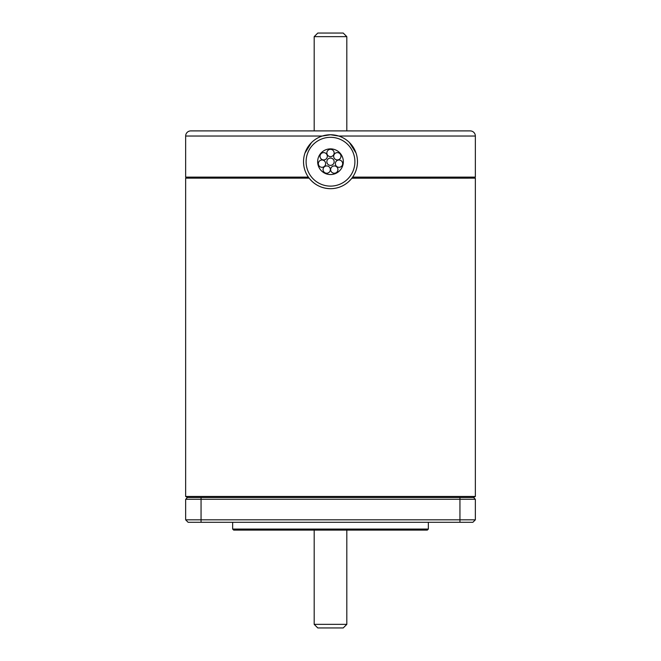 <?xml version="1.0" encoding="UTF-8"?>
<svg xmlns="http://www.w3.org/2000/svg" width="661" height="661" viewBox="0 0 661 661"><rect width="100%" height="100%" fill="white"/><g stroke="black" fill="none" stroke-linecap="round" stroke-linejoin="round"><path stroke-width="0.99" d="M320.023 156.277A3.644 3.644 0 0 0 323.675 159.921A3.644 3.644 0 0 0 327.319 156.277A3.644 3.644 0 0 0 323.675 152.625A3.644 3.644 0 0 0 320.023 156.277M201.06 522.297L188.121 522.297L185.65 519.827L201.06 519.827L201.06 522.297L459.94 522.297L459.94 519.827L201.06 519.827L201.06 499.286L185.65 499.286L185.65 519.827M475.35 519.827L475.35 499.286L459.94 499.286L459.94 519.827L475.35 519.827L472.879 522.297L459.94 522.297M326.856 152.988A3.644 3.644 0 0 1 330.5 149.336A3.644 3.644 0 0 1 334.144 152.988A3.644 3.644 0 0 1 330.5 156.632A3.644 3.644 0 0 1 326.856 152.988M330.5 148.874A12.84 12.84 0 0 1 343.34 161.714A12.84 12.84 0 0 1 330.5 174.562A12.84 12.84 0 0 1 317.66 161.714A12.84 12.84 0 0 1 330.5 148.874M330.64 169.588A3.644 3.644 0 0 1 334.292 165.936A3.644 3.644 0 0 1 337.936 169.588A3.644 3.644 0 0 1 334.292 173.232A3.644 3.644 0 0 1 330.64 169.588M346.81 36.644L314.19 36.644L317.784 33.05L343.216 33.05L346.81 36.644L346.81 130.903M314.19 36.644L314.19 130.903M314.19 624.356L317.784 627.95L343.216 627.95L346.81 624.356L314.19 624.356L314.19 530.097M232.647 522.297L232.647 529.073L428.353 529.073L428.353 522.297M201.06 497.485L201.06 499.286L459.94 499.286L459.94 497.485L187.451 497.485L185.65 499.286M330.36 169.588A3.644 3.644 0 0 0 326.708 165.936A3.644 3.644 0 0 0 323.064 169.588A3.644 3.644 0 0 0 326.708 173.232A3.644 3.644 0 0 0 330.36 169.588M335.367 163.664A3.644 3.644 0 0 1 339.01 160.012A3.644 3.644 0 0 1 342.662 163.664A3.644 3.644 0 0 1 339.01 167.307A3.644 3.644 0 0 1 335.367 163.664M333.681 156.277A3.644 3.644 0 0 0 337.325 159.921A3.644 3.644 0 0 0 340.977 156.277A3.644 3.644 0 0 0 337.325 152.625A3.644 3.644 0 0 0 333.681 156.277M428.353 529.073L427.32 530.097L233.68 530.097L232.647 529.073M475.35 499.286L473.549 497.485L459.94 497.485M321.99 167.307A3.644 3.644 0 0 0 325.633 163.664A3.644 3.644 0 0 0 321.99 160.012A3.644 3.644 0 0 0 318.338 163.664A3.644 3.644 0 0 0 321.99 167.307M473.549 497.485L475.35 496.461L185.65 496.461L187.451 497.485M326.856 161.714A3.644 3.644 0 0 1 330.5 158.07A3.644 3.644 0 0 1 334.144 161.714A3.644 3.644 0 0 1 330.5 165.366A3.644 3.644 0 0 1 326.856 161.714M414.695 130.903L427.535 130.903M474.317 177.123L475.35 178.156L475.35 496.461M475.35 178.156L351.834 178.214M186.683 177.123L185.65 178.156L309.125 178.156C314.611 184.973 321.733 188.484 330.5 188.682M185.65 178.156L185.65 496.461M475.35 136.034L338.721 136.034L330.5 134.753A26.969 26.969 0 0 0 303.531 161.714A26.969 26.969 0 0 0 330.5 188.682A26.969 26.969 0 0 0 357.469 161.714A26.969 26.969 0 0 0 330.5 134.753A26.969 26.969 0 0 0 303.531 161.714A26.969 26.969 0 0 0 330.5 188.682A26.969 26.969 0 0 0 357.469 161.714A26.969 26.969 0 0 0 330.5 134.753L322.279 136.034L185.65 136.034A5.139 5.139 0 0 1 190.789 130.903L470.211 130.903A5.139 5.139 0 0 1 475.35 136.034L475.35 177.123L352.627 177.123L351.875 178.156M309.125 178.156L308.373 177.123L185.65 177.123L185.65 136.034M357.328 164.432L357.204 165.481M303.606 163.697L303.804 165.506M346.81 530.097L346.81 624.356M349.396 142.479L356.039 153.055M311.471 142.602L304.961 153.071M354.899 161.714A24.399 24.399 0 0 1 330.5 186.113A24.399 24.399 0 0 1 306.101 161.714A24.399 24.399 0 0 1 330.5 137.323A24.399 24.399 0 0 1 354.899 161.714"/></g></svg>
